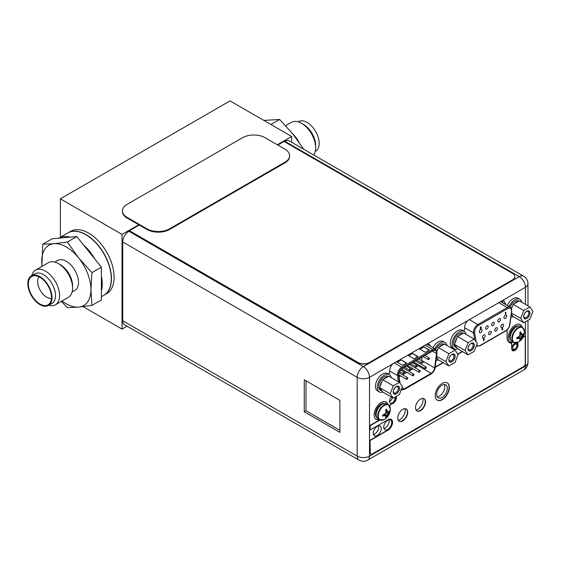 <?xml version="1.0" encoding="UTF-8"?>
<svg xmlns="http://www.w3.org/2000/svg" width="561" height="561" viewBox="0 0 561 561"><rect width="100%" height="100%" fill="white"/><g stroke="black" fill="none" stroke-linecap="round" stroke-linejoin="round"><path stroke-width="0.84" d="M291.678 142.277L291.678 136.477L277.316 144.766M138.77 224.758L122.032 234.421L122.032 329.104L127.052 326.2M122.032 234.421L60.392 198.832L230.038 100.889L291.678 136.477M83.105 306.629L122.032 329.104M60.392 198.832L60.392 237.268M106.66 293.662A35.988 20.778 -120 0 0 114.114 277.19A35.988 20.778 -120 0 0 98.399 240.971A35.988 20.778 -120 0 0 70.672 231.335L68.014 232.864A35.988 20.778 60 0 1 95.742 242.506A35.988 20.778 60 0 1 111.457 278.726A35.988 20.778 60 0 1 104.002 295.198A35.988 20.778 60 0 1 103.918 295.247L106.66 293.662M520.839 326.32A8.759 5.056 120 0 0 514.093 328.662A8.759 5.056 120 0 0 510.265 337.477A8.759 5.056 120 0 0 512.081 341.488L513.666 342.399A8.759 5.056 -60 0 1 511.849 338.388A8.759 5.056 -60 0 1 515.671 329.58A8.759 5.056 -60 0 1 522.424 327.231L520.839 326.32M513.666 342.399L518.28 342.098A8.527 4.923 -60 0 1 512.403 338.528A8.527 4.923 120 0 1 518.357 328.122A8.527 4.923 120 0 1 524.465 331.383L522.424 327.231M520.054 334.026L523.672 334.707L523.651 333.5A11.879 6.858 180 0 1 522.999 334.314A11.676 2.468 -158.8 0 1 522.018 334.314A11.676 2.468 -141.2 0 0 521.162 333.255A11.879 6.858 -120 0 0 520.783 331.839L519.71 332.463A11.879 6.858 60 0 1 520.089 333.872A11.676 9.207 95.1 0 1 519.598 335.716A11.676 9.207 144.9 0 1 518.252 337.056A11.879 6.858 180 0 1 516.835 337.434L516.835 338.676A11.879 6.858 0 0 0 518.252 338.297A11.676 2.468 21.2 0 0 519.598 338.507A11.676 2.468 38.8 0 1 520.089 339.356A11.879 6.858 60 0 1 519.71 340.331L520.783 339.714A11.879 6.858 -120 0 0 521.162 338.739A11.676 9.207 -84.9 0 0 522.018 337.112A11.676 9.207 -35.1 0 0 522.999 335.555A11.879 6.858 0 0 0 523.651 334.742L521.457 336.782L520.783 339.714M521.162 333.255L522.018 334.314M519.865 332.989L520.783 333.031L520.783 331.839M520.061 333.753L521.457 333.991M517.375 337.308L517.873 338.08L516.835 338.676M518.133 337.091L519.037 338.185L518.252 338.297M518.364 336.951L520.769 339.742M518.743 336.607L521.162 338.739M519.598 335.716L522.018 337.112M519.942 334.524L522.999 335.555M519.598 338.507L519.037 338.185M513.364 342.224A10 5.771 -60 0 1 510.328 341.908A10 5.771 -60 0 1 508.259 337.329A10 5.771 -60 0 1 512.621 327.266A10 5.771 -60 0 1 520.327 324.588A10 5.771 -60 0 1 522.116 327.056M386.704 403.759A8.759 5.056 120 0 0 379.958 406.108A8.759 5.056 120 0 0 376.136 414.916A8.759 5.056 120 0 0 377.946 418.927L379.531 419.838A8.759 5.056 -60 0 1 377.714 415.834A8.759 5.056 -60 0 1 381.536 407.02A8.759 5.056 -60 0 1 388.289 404.67L386.704 403.759M379.531 419.838L384.145 419.537A8.527 4.923 -60 0 1 378.268 415.967A8.527 4.923 120 0 1 384.222 405.568A8.527 4.923 120 0 1 390.33 408.822L388.289 404.67M385.919 411.465L389.537 412.153L389.516 410.94A11.879 6.858 180 0 1 388.864 411.753A11.676 2.468 -158.8 0 1 387.882 411.76A11.676 2.468 -141.2 0 0 387.027 410.694A11.879 6.858 -120 0 0 386.648 409.285L385.575 409.902A11.879 6.858 60 0 1 385.954 411.318A11.676 9.207 95.1 0 1 385.463 413.155A11.676 9.207 144.9 0 1 384.117 414.495A11.879 6.858 180 0 1 382.7 414.874L382.7 416.115A11.879 6.858 0 0 0 384.117 415.736A11.676 2.468 21.2 0 0 385.463 415.946A11.676 2.468 38.8 0 1 385.954 416.802A11.879 6.858 60 0 1 385.575 417.77L386.648 417.153A11.879 6.858 -120 0 0 387.027 416.178A11.676 9.207 -84.9 0 0 387.882 414.551A11.676 9.207 -35.1 0 0 388.864 412.994A11.879 6.858 0 0 0 389.516 412.181L387.321 414.228L386.648 417.153M387.027 410.694L387.882 411.76M385.73 410.435L386.648 410.477L386.648 409.285M385.926 411.192L387.321 411.43M383.24 414.747L383.738 415.519L382.7 416.115M383.997 414.537L384.902 415.624L384.117 415.736M384.229 414.397L386.634 417.181M384.608 414.046L387.027 416.178M385.463 413.155L387.882 414.551M385.807 411.963L388.864 412.994M385.463 415.946L384.902 415.624M379.229 419.663A10 5.771 -60 0 1 376.193 419.348A10 5.771 -60 0 1 374.124 414.768A10 5.771 -60 0 1 378.486 404.712A10 5.771 -60 0 1 386.192 402.034A10 5.771 -60 0 1 387.981 404.495M122.459 210.866L122.459 211.518A15.996 9.235 0 0 0 127.144 218.047L146.94 229.47A15.996 9.235 0 0 0 169.555 229.47L284.918 162.872A15.996 9.235 0 0 0 289.602 156.344L289.602 155.685A15.996 9.235 180 0 1 284.918 162.22L169.555 228.818A15.996 9.235 180 0 1 146.94 228.818L127.144 217.395A15.996 9.235 180 0 1 122.459 210.866A15.996 9.235 180 0 1 127.144 204.33L242.506 137.733A15.996 9.235 180 0 1 265.129 137.733L284.918 149.156A15.996 9.235 180 0 1 289.602 155.685M491.646 324.679A1.921 1.108 120 0 0 492.046 325.555A1.921 1.108 120 0 0 493.526 325.043A1.921 1.108 120 0 0 494.36 323.108A1.921 1.108 120 0 0 493.961 322.231A1.921 1.108 120 0 0 492.488 322.743A1.921 1.108 120 0 0 491.646 324.679M484.269 339.16L483.785 338.872L483.302 339.714L483.778 340.015L483.302 339.714L483.785 338.872L484.269 339.16M483.729 340.141L483.617 340.864L483.891 340.085L483.414 339.784L483.891 340.085M480.63 327.982L480.398 328.536M481.128 327.975L480.651 327.645L481.128 327.975M480.616 328.578L480.959 328.213L480.321 328.346L480.391 327.168L481.107 326.754L481.219 327.119L480.686 327.666M480.391 327.168L480.321 328.346M505.538 314.195L505.538 312.68L505.216 312.863L505.819 312.211L505.819 314.034L505.426 314.132L505.426 312.743M505.384 312.463L505.819 312.211M505.272 312.4L505.216 312.863M485.118 335.766A1.921 1.108 120 0 0 484.718 334.882A1.921 1.108 120 0 0 483.238 335.401A1.921 1.108 120 0 0 482.404 337.329A1.921 1.108 120 0 0 482.797 338.206A1.921 1.108 120 0 0 484.276 337.694A1.921 1.108 120 0 0 485.118 335.766M491.282 332.203A1.921 1.108 120 0 0 490.882 331.327A1.921 1.108 120 0 0 489.402 331.839A1.921 1.108 120 0 0 488.568 333.774A1.921 1.108 120 0 0 488.961 334.651A1.921 1.108 120 0 0 490.44 334.132A1.921 1.108 120 0 0 491.282 332.203M497.446 328.648A1.921 1.108 120 0 0 497.046 327.764A1.921 1.108 120 0 0 495.566 328.283A1.921 1.108 120 0 0 494.732 330.212A1.921 1.108 120 0 0 495.125 331.088A1.921 1.108 120 0 0 496.604 330.576A1.921 1.108 120 0 0 497.446 328.648M503.61 325.085A1.921 1.108 120 0 0 503.21 324.209A1.921 1.108 120 0 0 501.73 324.721A1.921 1.108 120 0 0 500.896 326.656A1.921 1.108 120 0 0 501.289 327.533A1.921 1.108 120 0 0 502.768 327.021A1.921 1.108 120 0 0 503.61 325.085M482.032 330.226A1.921 1.108 120 0 0 481.64 329.349A1.921 1.108 120 0 0 480.16 329.861A1.921 1.108 120 0 0 479.318 331.796A1.921 1.108 120 0 0 479.718 332.673A1.921 1.108 120 0 0 481.198 332.161A1.921 1.108 120 0 0 482.032 330.226M488.196 326.67A1.921 1.108 120 0 0 487.797 325.794A1.921 1.108 120 0 0 486.324 326.306A1.921 1.108 120 0 0 485.482 328.234A1.921 1.108 120 0 0 485.882 329.118A1.921 1.108 120 0 0 487.362 328.599A1.921 1.108 120 0 0 488.196 326.67M500.524 319.553A1.921 1.108 120 0 0 500.124 318.676A1.921 1.108 120 0 0 498.652 319.188A1.921 1.108 120 0 0 497.81 321.116A1.921 1.108 120 0 0 498.21 322A1.921 1.108 120 0 0 499.69 321.481A1.921 1.108 120 0 0 500.524 319.553M506.688 315.99A1.921 1.108 120 0 0 506.288 315.114A1.921 1.108 120 0 0 504.816 315.626A1.921 1.108 120 0 0 503.974 317.561A1.921 1.108 120 0 0 504.374 318.438A1.921 1.108 120 0 0 505.854 317.926A1.921 1.108 120 0 0 506.688 315.99M501.906 329.012L502.277 329.805L501.786 329.517L502.305 327.869L502.018 329.076M502.761 328.956L502.284 328.655L502.761 328.956M484.381 339.223L483.898 338.935L484.381 339.223L483.617 340.864M483.694 339.636L483.905 339.258L483.905 339.77L483.582 339.573M483.989 339.335L483.792 339.707M480.504 327.231L481.219 326.818M481.24 328.038L480.763 327.708L481.24 328.038L480.714 328.977L480.188 328.788L480.714 328.977M502.67 327.94L502.397 328.725L502.873 329.026L502.39 329.868L501.906 329.58L502.39 329.868M502.397 328.725L502.873 329.026M502.383 329.034L502.383 329.545L502.593 329.167L502.074 329.335M404.705 372.588A0.961 0.554 -60 0 1 404.285 373.556A0.961 0.554 -60 0 1 403.541 373.815A0.961 0.554 -60 0 1 403.345 373.374A0.961 0.554 -60 0 1 403.766 372.406A0.961 0.554 -60 0 1 404.502 372.153A0.961 0.554 -60 0 1 404.705 372.588M422.068 357.112L421.641 360.421A4.958 2.861 -60 0 1 421.599 360.667M421.002 362.539A4.958 2.861 -60 0 1 420.35 363.703M419.067 365.176A4.958 2.861 -60 0 1 418.176 365.821L414.937 367.693M399.095 376.838L400.687 375.919M402.609 374.811L406.851 372.357M408.773 371.249L413.015 368.801M414.523 362.722L414.032 362.434L413.548 363.283M401.529 389.061A4.958 2.861 120 0 0 401.697 389.166A4.958 2.861 120 0 0 404.179 388.92L431.185 373.331A4.958 2.861 120 0 0 434.642 367.925L436.514 353.465A4.958 2.861 120 0 0 436.556 352.792A4.958 2.861 120 0 0 435.532 350.527A4.958 2.861 120 0 0 433.05 350.772L402.314 368.521A4.958 2.861 120 0 0 398.808 374.594A4.958 2.861 120 0 0 398.85 375.211L400.07 383.254M402.693 365.358L406.655 363.072L400.996 359.804L397.041 362.09L402.693 365.358M425.315 352.301L429.27 350.015L423.618 346.747L419.663 349.033L425.315 352.301M414.004 358.83L417.966 356.544L412.307 353.276L408.352 355.562L414.004 358.83M406.367 363.233L400.996 359.804M400.996 360.134L397.321 362.259M428.99 350.176L423.618 346.747M423.618 347.077L419.944 349.194M417.679 356.705L412.307 353.276M412.307 353.605L408.632 355.723M413.66 363.346L414.144 362.497L414.635 362.785L414.397 363.626M414.635 362.785L414.032 362.434M413.941 363.198L414.151 362.82L414.151 363.339L413.829 363.135M414.235 362.904L414.039 363.276M420.112 371.003A0.961 0.554 -60 0 1 419.691 371.971A0.961 0.554 -60 0 1 418.955 372.231A0.961 0.554 -60 0 1 418.751 371.789A0.961 0.554 -60 0 1 419.172 370.821A0.961 0.554 -60 0 1 419.916 370.569A0.961 0.554 -60 0 1 420.112 371.003M407.784 378.121A0.961 0.554 -60 0 1 407.363 379.089A0.961 0.554 -60 0 1 406.627 379.348A0.961 0.554 -60 0 1 406.43 378.906A0.961 0.554 -60 0 1 406.844 377.939A0.961 0.554 -60 0 1 407.588 377.686A0.961 0.554 -60 0 1 407.784 378.121M423.197 361.915A0.961 0.554 -60 0 1 422.777 362.876A0.961 0.554 -60 0 1 422.033 363.135A0.961 0.554 -60 0 1 421.837 362.694A0.961 0.554 -60 0 1 422.258 361.733A0.961 0.554 -60 0 1 422.994 361.473A0.961 0.554 -60 0 1 423.197 361.915M410.869 369.033A0.961 0.554 -60 0 1 410.449 369.994A0.961 0.554 -60 0 1 409.705 370.253A0.961 0.554 -60 0 1 409.509 369.811A0.961 0.554 -60 0 1 409.93 368.85A0.961 0.554 -60 0 1 410.666 368.591A0.961 0.554 -60 0 1 410.869 369.033M417.033 365.47A0.961 0.554 -60 0 1 416.613 366.438A0.961 0.554 -60 0 1 415.869 366.698A0.961 0.554 -60 0 1 415.673 366.256A0.961 0.554 -60 0 1 416.094 365.288A0.961 0.554 -60 0 1 416.83 365.036A0.961 0.554 -60 0 1 417.033 365.47M429.361 358.353A0.961 0.554 -60 0 1 428.941 359.32A0.961 0.554 -60 0 1 428.197 359.58A0.961 0.554 -60 0 1 428.001 359.138A0.961 0.554 -60 0 1 428.422 358.17A0.961 0.554 -60 0 1 429.158 357.918A0.961 0.554 -60 0 1 429.361 358.353M413.948 374.566A0.961 0.554 -60 0 1 413.527 375.533A0.961 0.554 -60 0 1 412.791 375.786A0.961 0.554 -60 0 1 412.594 375.351A0.961 0.554 -60 0 1 413.008 374.383A0.961 0.554 -60 0 1 413.752 374.124A0.961 0.554 -60 0 1 413.948 374.566M426.276 367.448A0.961 0.554 -60 0 1 425.855 368.416A0.961 0.554 -60 0 1 425.119 368.668A0.961 0.554 -60 0 1 424.915 368.233A0.961 0.554 -60 0 1 425.336 367.266A0.961 0.554 -60 0 1 426.08 367.006A0.961 0.554 -60 0 1 426.276 367.448M122.733 241.945L122.733 320.759A8.717 5.035 120 0 0 124.542 324.749L358.991 460.111A8.717 5.035 -60 0 1 357.189 456.121L357.189 377.308L122.733 241.945A8.717 5.035 120 0 1 128.897 231.272L129.654 230.837L358.107 362.736A7.994 4.614 0 0 0 369.418 362.736L512.488 280.135A7.994 4.614 0 0 0 514.83 276.868A7.994 4.614 0 0 0 514.83 276.741M430.217 346.074A6.641 3.829 120 0 0 428.99 344.3A6.641 3.829 120 0 0 427.11 344.054L369.517 377.308A8.717 5.035 180 0 1 357.189 377.308A8.717 5.035 -60 0 1 363.353 366.628L519.262 276.622A8.717 5.035 -60 0 1 523.616 276.187L289.167 140.825A8.717 5.035 120 0 0 284.806 141.26L284.259 141.575M304.258 379.79L339.882 400.358L339.882 432.356L304.258 411.781L304.258 379.79M505.293 304.357L505.293 304.076A6.641 3.829 120 0 0 503.918 301.04A6.641 3.829 120 0 0 502.039 300.794L467.832 320.548A6.641 3.829 120 0 0 464.578 327.582L464.578 330.001L463.169 330.815M392.903 363.808A6.641 3.829 120 0 0 389.65 370.842L389.65 373.261L388.324 374.019M391.711 422.545A5.638 3.254 120 0 0 390.547 419.958A5.638 3.254 120 0 0 386.199 421.472A5.638 3.254 120 0 0 383.738 427.145A5.638 3.254 120 0 0 384.909 429.726A5.638 3.254 120 0 0 389.25 428.218A5.638 3.254 120 0 0 391.711 422.545M381.249 428.583A5.638 3.254 120 0 0 380.085 426.002A5.638 3.254 120 0 0 375.737 427.51A5.638 3.254 120 0 0 373.275 433.183A5.638 3.254 120 0 0 374.446 435.764A5.638 3.254 120 0 0 378.787 434.256A5.638 3.254 120 0 0 381.249 428.583M447.327 388.275A7.517 4.341 120 0 0 445.771 384.839A7.517 4.341 120 0 0 439.978 386.852A7.517 4.341 120 0 0 436.696 394.418A7.517 4.341 120 0 0 438.253 397.854A7.517 4.341 120 0 0 444.046 395.842A7.517 4.341 120 0 0 447.327 388.275M511.744 348.83A3.962 2.286 120 0 0 512.53 350.176A3.962 2.286 120 0 0 515.58 349.117A3.962 2.286 120 0 0 517.305 345.134A3.962 2.286 120 0 0 516.492 343.318A3.962 2.286 120 0 0 513.624 344.195A3.962 2.286 120 0 0 511.737 347.89M391.48 397.041A3.962 2.286 120 0 0 389.453 401.318A3.962 2.286 120 0 0 390.274 403.135A3.962 2.286 120 0 0 393.324 402.069A3.962 2.286 120 0 0 395.049 398.086A3.962 2.286 120 0 0 394.902 397.146M502.39 300.745A6.641 3.829 -60 0 1 502.747 302.61L502.747 302.891M427.461 343.998A6.641 3.829 -60 0 1 427.671 344.601M444.277 384.488A7.517 4.341 -60 0 1 444.782 386.81A7.517 4.341 -60 0 1 437.201 396.739M422.749 398.401A7.517 4.341 -60 0 1 423.015 400.161A7.517 4.341 -60 0 1 416.038 410.021M404.937 408.688A7.517 4.341 -60 0 1 405.196 410.449A7.517 4.341 -60 0 1 398.226 420.301M388.969 419.754A5.638 3.254 -60 0 1 389.166 421.073A5.638 3.254 -60 0 1 383.934 428.464M378.507 425.792A5.638 3.254 -60 0 1 378.703 427.11A5.638 3.254 -60 0 1 373.479 434.509M392.398 397.567A3.962 2.286 -60 0 1 389.46 401.599M339.882 430.329L306.011 410.771L306.011 380.8M306.011 410.771L304.258 411.781M509.072 306.544A10 5.771 -60 0 1 519.837 299.279L518.027 298.235A10 5.771 120 0 0 507.263 305.5M513.399 316.755A10 5.771 -60 0 1 510.945 316.993M519.837 299.279A10 5.771 -60 0 1 521.758 302.274M464.192 331.404L462.383 330.359A10 5.771 120 0 0 454.683 333.038A10 5.771 120 0 0 450.315 343.094A10 5.771 120 0 0 452.39 347.673L454.2 348.718A10 5.771 -60 0 1 452.124 344.138A10 5.771 -60 0 1 456.493 334.083A10 5.771 -60 0 1 464.192 331.404A10 5.771 -60 0 1 466.114 334.398M457.755 348.886A10 5.771 -60 0 1 454.2 348.718M434.754 348.697A10 5.771 -60 0 1 444.992 342.483L443.183 341.439A10 5.771 120 0 0 432.945 347.652M438.555 359.966A10 5.771 -60 0 1 436.107 360.204M444.992 342.483A10 5.771 -60 0 1 446.914 345.485M389.348 374.615L387.539 373.57A10 5.771 120 0 0 379.839 376.249A10 5.771 120 0 0 375.477 386.305A10 5.771 120 0 0 377.546 390.884L379.355 391.929A10 5.771 -60 0 1 377.287 387.349A10 5.771 -60 0 1 381.648 377.294A10 5.771 -60 0 1 389.348 374.615A10 5.771 -60 0 1 391.269 377.609M382.911 392.09A10 5.771 -60 0 1 379.355 391.929M529.893 306.965L532.95 311.32L529.893 319.209L523.771 322.743L520.706 318.389L523.771 310.499L529.893 306.965L519.318 300.864L513.196 304.399L523.771 310.499M523.75 316.635A4.362 2.517 120 0 0 526.828 318.417A4.362 2.517 120 0 0 529.914 313.073A4.362 2.517 120 0 0 526.828 311.299A4.362 2.517 120 0 0 523.75 316.635M518.953 301.075L518.841 301.005A7.994 4.614 120 0 0 514.837 301.404A7.994 4.614 120 0 0 510.089 307.126M514.283 303.767A7.994 4.614 -60 0 1 516.253 302.218A7.994 4.614 -60 0 1 518.224 301.495M511.366 314.034L512.649 315.864A7.994 4.614 -60 0 1 512.256 315.675A7.994 4.614 -60 0 1 511.267 314.707M511.344 308.34A7.994 4.614 -60 0 1 512.649 305.801L511.52 308.711M512.649 315.864L513.196 316.635L523.771 322.743M511.499 313.073L520.706 318.389M513.196 304.399L512.649 305.801M523.764 316.285A3.555 2.055 120 0 0 524.486 317.61A3.555 2.055 120 0 0 527.228 316.656A3.555 2.055 120 0 0 528.778 313.073A3.555 2.055 120 0 0 528.041 311.446A3.555 2.055 120 0 0 526.534 311.481M523.658 316.685A4.481 2.588 120 0 0 524.591 318.732A4.481 2.588 120 0 0 528.041 317.533A4.481 2.588 120 0 0 529.998 313.024A4.481 2.588 120 0 0 529.065 310.976A4.481 2.588 120 0 0 525.615 312.175A4.481 2.588 120 0 0 523.658 316.685M474.241 339.089L477.306 343.444L474.241 351.333L468.126 354.868L465.062 350.513L468.126 342.624L474.241 339.089L463.667 332.989L457.552 336.523L468.126 342.624M468.105 348.76A4.362 2.517 120 0 0 471.184 350.541A4.362 2.517 120 0 0 474.269 345.204A4.362 2.517 120 0 0 471.184 343.423A4.362 2.517 120 0 0 468.105 348.76M463.302 333.199L463.197 333.136A7.994 4.614 120 0 0 459.193 333.529A7.994 4.614 120 0 0 453.968 340.576A7.994 4.614 120 0 0 455.195 346.986L456.612 347.799A7.994 4.614 -60 0 1 455.034 345.19L457.005 347.988A7.994 4.614 -60 0 1 456.612 347.799M458.639 335.892A7.994 4.614 -60 0 1 460.609 334.349A7.994 4.614 -60 0 1 462.58 333.62M455.034 343.002A7.994 4.614 -60 0 1 457.005 337.932L454.487 344.412L455.034 345.19M457.005 347.988L457.552 348.767L468.126 354.868M454.487 344.412L465.062 350.513M457.552 336.523L457.005 337.932M468.119 348.409A3.555 2.055 120 0 0 468.842 349.734A3.555 2.055 120 0 0 471.584 348.781A3.555 2.055 120 0 0 473.133 345.204A3.555 2.055 120 0 0 472.397 343.57A3.555 2.055 120 0 0 470.889 343.613M468.014 348.809A4.481 2.588 120 0 0 468.947 350.856A4.481 2.588 120 0 0 472.397 349.657A4.481 2.588 120 0 0 474.354 345.155A4.481 2.588 120 0 0 473.421 343.101A4.481 2.588 120 0 0 469.971 344.3A4.481 2.588 120 0 0 468.014 348.809M455.048 350.176L458.106 354.531L455.048 362.42L448.926 365.954L445.862 361.6L448.926 353.711L455.048 350.176L444.473 344.068L438.351 347.603L448.926 353.711M448.905 359.846A4.362 2.517 120 0 0 451.984 361.628A4.362 2.517 120 0 0 455.069 356.284A4.362 2.517 120 0 0 451.984 354.51A4.362 2.517 120 0 0 448.905 359.846M444.109 344.279L443.996 344.216A7.994 4.614 120 0 0 439.999 344.615A7.994 4.614 120 0 0 435.75 349.279M439.445 346.971A7.994 4.614 -60 0 1 441.409 345.429A7.994 4.614 -60 0 1 443.379 344.699M436.493 357.203L437.804 359.075A7.994 4.614 -60 0 1 437.412 358.886A7.994 4.614 -60 0 1 436.402 357.89M436.837 350.772A7.994 4.614 -60 0 1 437.804 349.012L436.956 351.2M437.804 359.075L438.351 359.846L448.926 365.954M436.612 356.256L445.862 361.6M438.351 347.603L437.804 349.012M448.919 359.496A3.555 2.055 120 0 0 449.642 360.821A3.555 2.055 120 0 0 452.383 359.867A3.555 2.055 120 0 0 453.933 356.284A3.555 2.055 120 0 0 453.197 354.657A3.555 2.055 120 0 0 451.689 354.692M448.821 359.896A4.481 2.588 120 0 0 449.747 361.943A4.481 2.588 120 0 0 453.197 360.744A4.481 2.588 120 0 0 455.153 356.235A4.481 2.588 120 0 0 454.228 354.187A4.481 2.588 120 0 0 450.771 355.386A4.481 2.588 120 0 0 448.821 359.896M399.404 382.3L402.461 386.655L399.404 394.544L393.282 398.079L390.218 393.724L393.282 385.835L399.404 382.3L388.829 376.2L382.707 379.734L393.282 385.835M393.261 391.971A4.362 2.517 120 0 0 396.339 393.752A4.362 2.517 120 0 0 399.425 388.415A4.362 2.517 120 0 0 396.339 386.634A4.362 2.517 120 0 0 393.261 391.971M388.464 376.41L388.352 376.347A7.994 4.614 120 0 0 384.355 376.74A7.994 4.614 120 0 0 379.131 383.787A7.994 4.614 120 0 0 380.351 390.197L381.768 391.01A7.994 4.614 -60 0 1 380.19 388.394L382.16 391.199A7.994 4.614 -60 0 1 381.768 391.01M383.801 379.103A7.994 4.614 -60 0 1 385.765 377.553A7.994 4.614 -60 0 1 387.735 376.831M380.19 386.213A7.994 4.614 -60 0 1 382.16 381.136L379.643 387.623L380.19 388.394M382.16 391.199L382.707 391.978L393.282 398.079M379.643 387.623L390.218 393.724M382.707 379.734L382.16 381.136M393.275 391.62A3.555 2.055 120 0 0 393.997 392.945A3.555 2.055 120 0 0 396.739 391.992A3.555 2.055 120 0 0 398.289 388.415A3.555 2.055 120 0 0 397.553 386.781A3.555 2.055 120 0 0 396.045 386.824M393.177 392.02A4.481 2.588 120 0 0 394.103 394.067A4.481 2.588 120 0 0 397.553 392.868A4.481 2.588 120 0 0 399.509 388.366A4.481 2.588 120 0 0 398.583 386.312A4.481 2.588 120 0 0 395.126 387.511A4.481 2.588 120 0 0 393.177 392.02M277.793 145.047L284.034 141.442L512.488 273.347A7.994 4.614 180 0 1 514.83 276.608A7.994 4.614 180 0 1 512.488 279.876L369.418 362.476A7.994 4.614 180 0 1 358.107 362.476L129.654 230.837M129.654 230.578L139.247 225.031M517.957 342.266L517.957 345.085A4.397 2.539 120 0 1 516.036 349.51A4.397 2.539 120 0 1 512.649 350.688A4.397 2.539 120 0 1 511.737 348.676L511.457 342.995A10.954 6.325 -60 0 1 509.234 342.568M435.224 367.062L443.029 362.553M457.762 354.047L462.229 351.466M389.355 405.624L392.644 403.394A4.797 2.77 -60 0 0 396.038 397.518L396.038 396.487M392.644 403.394L389.173 405.4M379.594 419.873L370.029 425.399L370.309 429.901L370.029 425.399M391.08 419.291A6.437 3.717 -60 0 1 392.279 422.153A6.437 3.717 -60 0 1 387.728 430.035L370.029 440.252L370.029 452.825A2.56 1.48 120 0 0 370.555 453.996A2.56 1.48 120 0 0 370.702 454.066M523.231 336.951L525.25 336.102L525.25 363.528A2.56 1.48 -60 0 1 523.441 366.663L372.118 454.031A2.56 1.48 -60 0 1 370.835 454.158A2.56 1.48 -60 0 1 370.309 452.986L370.029 440.252M517.677 342.392L517.677 344.917A4.397 2.539 -60 0 1 515.847 349.251A4.397 2.539 -60 0 1 512.516 350.597M423.92 398.654A7.076 4.088 -60 0 1 425.245 401.809A7.076 4.088 -60 0 1 422.251 408.836A7.076 4.088 -60 0 1 416.844 410.904M406.108 408.941A7.076 4.088 -60 0 1 407.433 412.097A7.076 4.088 -60 0 1 404.439 419.116A7.076 4.088 -60 0 1 399.032 421.192M447.152 382.777A10 5.771 -60 0 1 449.081 387.265A10 5.771 -60 0 1 444.81 397.23A10 5.771 -60 0 1 437.159 400.084M522.985 337.413L525.25 336.102M370.309 429.901L388.009 419.684A6.437 3.717 120 0 1 391.227 419.369A6.437 3.717 120 0 1 392.56 422.314A6.437 3.717 120 0 1 388.009 430.196L370.309 440.42M379.895 420.028L370.309 425.561M392.931 403.555A4.797 2.77 120 0 0 396.318 397.679L396.318 396.325M435.175 367.413L443.309 362.715M457.93 354.279L462.509 351.628M507.102 329.917L507.102 337.638A10.954 6.325 120 0 0 509.367 342.652A10.954 6.325 120 0 0 511.737 343.157M425.526 401.971A7.076 4.088 120 0 0 424.06 398.731A7.076 4.088 120 0 0 418.611 400.631A7.076 4.088 120 0 0 415.519 407.749A7.076 4.088 120 0 0 416.984 410.996A7.076 4.088 120 0 0 422.44 409.095A7.076 4.088 120 0 0 425.526 401.971M407.714 412.258A7.076 4.088 120 0 0 406.248 409.018A7.076 4.088 120 0 0 400.799 410.911A7.076 4.088 120 0 0 397.707 418.036A7.076 4.088 120 0 0 399.173 421.276A7.076 4.088 120 0 0 404.628 419.383A7.076 4.088 120 0 0 407.714 412.258M449.361 387.427A10 5.771 120 0 0 447.292 382.854A10 5.771 120 0 0 439.593 385.533A10 5.771 120 0 0 435.224 395.589A10 5.771 120 0 0 437.3 400.168A10 5.771 120 0 0 444.999 397.49A10 5.771 120 0 0 449.361 387.427M299.097 142.347A19.993 11.543 -120 0 0 292.884 134.079M313.662 154.969A19.993 11.543 -120 0 0 315.654 147.774A19.993 11.543 -120 0 0 301.516 123.287L303.55 124.458L301.516 123.287A19.993 11.543 60 0 0 291.517 122.298L285.64 125.692M315.654 147.774L315.654 145.418A17.118 9.881 -120 0 0 303.55 124.458M315.24 151.449L315.612 151.232A17.118 9.881 -120 0 0 318.241 137.515A17.118 9.881 -120 0 0 307.056 122.438A17.118 9.881 60 0 0 298.501 121.59L298.129 121.807M303.697 149.219L292.947 134.156L279.63 119.444L263.873 120.426M279.63 119.444L270.907 124.486M54.887 262.099L57.713 260.472A17.237 9.951 60 0 1 66.324 261.321A17.237 9.951 -120 0 1 77.586 276.51A17.237 9.951 -120 0 1 74.943 290.317L72.124 291.951M72.579 288.109L72.579 285.858A17.237 9.951 -120 0 0 60.392 264.75L58.442 263.628A19.993 11.543 -120 0 1 72.579 288.109A19.993 11.543 -120 0 1 68.435 297.267L55.455 304.756A19.993 11.543 -120 0 0 58.519 288.733A19.993 11.543 -120 0 0 45.462 271.117A19.993 11.543 60 0 0 35.462 270.129L48.442 262.632A19.993 11.543 60 0 1 58.442 263.628L60.392 264.75M31.739 275.605A19.993 11.543 60 0 1 35.462 270.129M48.849 305.247A19.993 11.543 -120 0 0 55.455 304.756M51.984 303.438A17.118 9.881 -120 0 0 54.606 289.728A17.118 9.881 -120 0 0 43.428 274.645A17.118 9.881 60 0 0 34.866 273.796L31.36 275.823A17.118 9.881 60 0 1 39.922 276.671A17.118 9.881 -120 0 1 51.1 291.748A17.118 9.881 -120 0 1 48.477 305.465L51.984 303.438M48.477 305.465A17.118 9.881 -120 0 1 39.922 304.616A17.118 9.881 60 0 1 28.737 289.532A17.118 9.881 60 0 1 31.36 275.823M39.922 303.992A16.353 9.439 60 0 1 28.751 287.66A16.353 9.439 60 0 1 34.123 275.739A16.353 9.439 60 0 1 39.922 277.288A16.353 9.439 -120 0 1 49.936 289.757A16.353 9.439 -120 0 1 49.922 303.115A16.353 9.439 -120 0 1 39.922 303.992M51.444 298.41A12.854 7.419 -120 0 1 46.717 297.211A12.854 7.419 60 0 1 38.793 287.288A12.854 7.419 60 0 1 38.954 276.776M41.844 266.447L42.748 244.203L52.187 238.755L58.849 238.159L67.846 232.962A35.988 20.778 60 0 1 85.84 234.75A35.988 20.778 -120 0 1 109.346 266.461A35.988 20.778 -120 0 1 103.834 295.296L101.387 296.706M70.132 237.149L58.849 238.159A35.988 20.778 60 0 1 70.132 237.149L76.787 236.56L101.387 267.155L101.387 299.96L91.948 305.408L78.624 307.098L67.348 307.603L61.338 301.362M42.748 244.203L54.031 243.698L67.348 242.008L78.624 257.899L91.948 272.611L90.924 289.595L91.948 305.408M42.096 266.3A34.789 20.084 60 0 1 41.731 261.195A34.789 20.084 60 0 1 54.031 243.698A34.789 20.084 -120 0 1 78.624 257.899A34.789 20.084 60 0 1 90.924 289.595A34.789 20.084 60 0 1 78.624 307.098A34.789 20.084 -120 0 1 62.089 300.927M101.387 276.033A35.988 20.778 60 0 1 101.387 291.082M83.449 244.834A35.988 20.778 60 0 1 94.732 258.873M91.948 272.611L101.387 267.155M67.348 242.008L76.787 236.56M511.835 349.258L512.502 349.643A3.738 2.153 -60 0 1 511.737 348.206M517.011 345.534A2.938 1.697 -60 0 1 514.935 349.131A2.938 1.697 -60 0 1 512.859 347.932A2.938 1.697 -60 0 1 514.935 344.335A2.938 1.697 -60 0 1 517.011 345.534M523.693 334.097A11.907 6.872 -0 0 0 524.472 331.656A11.907 11.907 0 0 1 518.28 342.098M513.645 329.16A7.475 4.32 120 0 0 510.945 333.83M518.715 325.941A8.12 4.684 120 0 0 512.726 328.844A8.12 4.684 120 0 0 509.591 336.565A8.12 4.684 120 0 0 510.692 339.833M389.558 411.536A11.907 6.872 -0 0 0 390.337 409.095A11.907 11.907 0 0 1 384.145 419.537M379.509 406.606A7.475 4.32 120 0 0 376.81 411.276M384.58 403.38A8.12 4.684 120 0 0 378.591 406.283A8.12 4.684 120 0 0 375.456 414.004A8.12 4.684 120 0 0 376.557 417.272M284.918 162.872L284.918 162.22M169.555 228.818L169.555 229.47M146.94 229.47L146.94 228.818M127.144 217.395L127.144 218.047M476.17 341.838L474.655 332.799A5.358 3.093 -60 0 1 474.599 332.07A5.358 3.093 -60 0 1 478.393 325.506L507.789 308.536A5.358 3.093 -60 0 1 511.576 310.724A5.358 3.093 -60 0 1 511.52 311.516L509.654 324.805A5.358 3.093 -60 0 1 505.924 330.576L480.258 345.394A5.358 3.093 -60 0 1 476.787 344.784M509.654 324.805A0.799 0.372 8 0 0 509.879 324.588L511.744 311.299A0.799 0.372 -172 0 1 511.52 311.516M509.879 324.588C509.353 327.372 507.978 329.489 505.756 330.941A0.799 0.463 -120 0 0 505.924 330.576M480.258 345.394A0.799 0.463 60 0 1 480.09 345.758L505.756 330.941M480.09 345.758L476.612 346.025A6.157 3.555 -60 0 1 476.366 345.857M474.655 332.799A0.799 0.533 170.5 0 1 473.533 332.904L464.578 327.736M474.676 339.707L473.533 332.904A6.157 3.555 -60 0 1 473.47 332.07A6.157 3.555 -60 0 1 477.825 324.531L507.221 307.554L498.547 302.547M507.789 308.536A0.799 0.463 -120 0 0 507.221 307.554A6.157 3.555 -60 0 1 510.3 307.253L500.349 301.502M469.15 319.518L477.825 324.531A0.799 0.463 60 0 1 478.393 325.506M436.514 353.465L432.447 351.116M399.67 382.686L398.569 375.421A5.358 3.093 -60 0 1 398.52 374.755A5.358 3.093 -60 0 1 402.314 368.191L433.05 350.443A5.358 3.093 -60 0 1 436.837 352.631A5.358 3.093 -60 0 1 436.788 353.353L434.922 367.82A5.358 3.093 -60 0 1 431.185 373.661L404.179 389.25A5.358 3.093 -60 0 1 401.381 389.439M434.922 367.82A0.799 0.386 7.4 0 0 435.154 367.595L437.019 353.128A0.799 0.386 -172.6 0 1 436.788 353.353M435.154 367.595C434.642 370.407 433.267 372.546 431.016 374.026A0.799 0.463 -120 0 0 431.185 373.661M404.179 389.25A0.799 0.463 60 0 1 404.011 389.615L431.016 374.026M398.569 375.421A0.799 0.526 171.4 0 1 397.447 375.519L389.65 371.017M398.387 381.718L397.447 375.519A6.157 3.555 -60 0 1 397.391 374.755A6.157 3.555 -60 0 1 401.746 367.21A0.799 0.463 60 0 1 402.314 368.191M394.145 362.827L401.746 367.21L432.482 349.468L424.88 345.078M433.05 350.443A0.799 0.463 -120 0 0 432.482 349.468A6.157 3.555 -60 0 1 435.56 349.159L426.837 344.124M402.055 387.7L404.179 388.92M431.185 373.331L418.176 365.821M421.641 360.421L434.642 367.925M122.733 320.759L357.189 456.121A8.717 5.035 0 0 0 369.517 456.121A8.717 5.035 60 0 1 367.714 460.111L523.616 370.099A8.717 5.035 -120 0 0 525.426 366.109L525.426 321.79M128.897 231.272L363.353 366.628A8.717 5.035 60 0 1 369.517 377.308L369.517 456.121L525.426 366.109A8.717 5.035 0 0 0 527.978 362.553L527.978 320.317M527.978 305.864L527.978 283.733A8.717 5.035 180 0 1 525.426 287.295A8.717 5.035 -120 0 0 519.262 276.622L284.806 141.26M525.426 304.392L525.426 287.295L502.039 300.794M467.832 320.548L427.11 344.054M505.293 304.076L502.747 302.61M512.502 349.643C515.187 349.917 516.772 348.444 517.242 345.204M520.327 324.588L519.479 324.104M510.328 341.908L509.486 341.418M386.192 402.034L385.344 401.543M376.193 419.348L375.351 418.857M510.3 307.253L511.744 311.299M403.541 373.815L399.614 371.543M404.502 372.153L400.666 369.937M400.533 389.881L404.011 389.615M435.56 349.159L437.019 353.128M418.955 372.231L407.419 365.569M419.916 370.569L409.341 364.461M406.627 379.348L398.815 374.832M407.588 377.686L399.102 372.785M422.033 363.135L416.837 360.134M422.994 361.473L418.751 359.026M409.705 370.253L404.509 367.252M410.666 368.591L406.423 366.144M415.869 366.698L410.673 363.689M416.83 365.036L412.587 362.581M428.197 359.58L423.001 356.572M429.158 357.918L424.915 355.464M412.791 375.786L401.381 369.201M413.752 374.124L403.177 368.023M425.119 368.668L413.583 362.013M426.08 367.006L415.505 360.905M523.616 370.099A8.717 8.717 0 0 0 527.978 362.553M358.991 460.111A8.717 8.717 0 0 0 367.714 460.111M527.978 283.733A8.717 8.717 0 0 0 523.616 276.187M512.256 315.675L511.218 315.079M437.412 358.886L436.353 358.276"/></g></svg>
